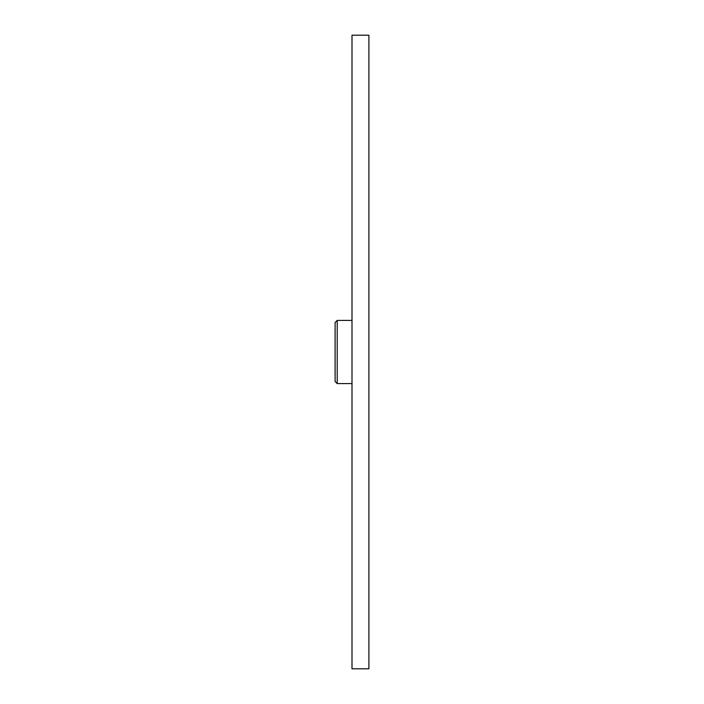 <?xml version="1.0" encoding="UTF-8"?>
<svg xmlns="http://www.w3.org/2000/svg" width="704" height="704" viewBox="0 0 704 704"><rect width="100%" height="100%" fill="white"/><g stroke="black" fill="none" stroke-linecap="round" stroke-linejoin="round"><path stroke-width="1.06" d="M352 35.2L352 668.8L368.896 668.8L368.896 35.2L352 35.2M352 383.592L337.216 383.592L337.216 320.408L352 320.408M337.216 383.592L335.104 381.48L335.104 322.52L337.216 320.408"/></g></svg>
